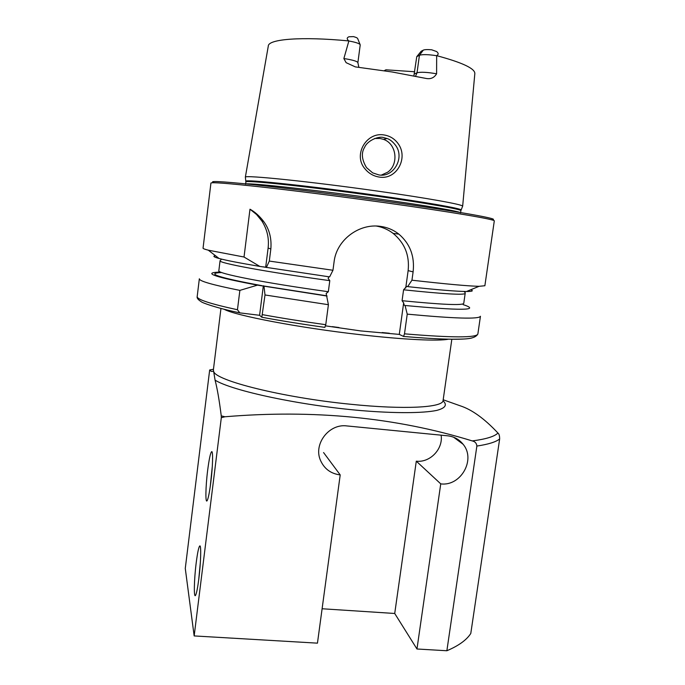 <?xml version="1.0" encoding="UTF-8"?>
<svg xmlns="http://www.w3.org/2000/svg" width="685" height="685" viewBox="0 0 685 685"><rect width="100%" height="100%" fill="white"/><g stroke="black" fill="none" stroke-linecap="round" stroke-linejoin="round"><path stroke-width="1.03" d="M364.968 168.818C352.766 154.981 366.466 131.503 384.319 135.005C389.979 135.99 394.534 138.79 397.959 143.413C408.868 157.678 396.615 180.326 379.088 177.038C373.411 176.096 368.701 173.356 364.968 168.818M383.463 137.565C379.601 135.921 367.657 139.988 364.634 147.284C361.089 152.875 361.723 159.665 366.552 167.654L372.657 172.86L378.865 174.923C393.464 177.843 405.332 157.627 395.331 144.997C392.591 141.53 389.825 139.363 387.034 138.498L383.463 137.565M323.568 452.554L340.205 474.902C330.906 473.737 324.347 468.925 320.52 460.44C313.139 444.188 328.971 423.441 346.833 425.924L447.665 435.814C454.001 436.542 459.138 439.35 463.077 444.248C476.118 459.464 460.817 486.59 440.746 483.867L416.968 648.995L446.868 650.75C458.616 645.758 466.588 640.004 470.783 633.479L499.656 438.957C499.639 435.806 499.074 433.836 497.944 433.048C484.5 418.663 471.879 409.561 460.072 405.76L443.178 399.766M212.299 466.416L210.269 486.41M210.809 482.351C212.761 467.033 213.181 450.739 211.682 451.646C210.466 452.716 209.13 458.959 207.649 470.347C205.551 486.838 205.252 504.571 207.255 500.452C208.386 498.046 209.567 492.01 210.809 482.351M200.405 561.811L198.71 579.784M198.83 578.808C200.842 563.027 201.339 544.917 199.815 545.911C198.744 546.784 197.545 552.418 196.201 562.805C194.052 579.647 193.649 599.375 195.653 595.137C196.646 593.022 197.708 587.584 198.83 578.808M343.861 58.568L348.87 40.989C355.943 42.273 359.728 43.575 360.224 44.885L357.878 62.678C357.484 61.47 353.666 60.229 346.422 58.953L343.861 58.568L346.13 62.678L355.318 66.89L392.162 71.985L425.813 78.39C430.557 79.391 434.144 77.867 436.602 73.8L436.662 55.622C438.665 54.543 438.64 53.182 436.602 51.546L431.644 49.782C427.389 49.44 424.614 49.56 423.321 50.125L421.164 51.264L416.763 56.658L413.877 75.889M348.87 40.989L348.785 40.903C346.678 39.105 346.713 37.735 348.888 36.785L353.477 36.605C356.217 37.367 357.63 38.06 357.724 38.694L360.079 44.516M381.305 175.112L387.599 172.243C398.961 164.58 396.786 143.841 383.557 139.389L380.029 138.464L374.567 138.507M245.401 177.406L245.367 177.167C243.826 174.761 310.425 181.551 377.341 191.072C427.431 198.119 462.735 204.524 462.64 206.159L462.529 206.416M484.869 285.765L494.296 220.921C495.906 219.551 450.79 211.853 383.78 202.537C340.736 196.535 293.822 190.593 261.053 186.954C227.994 183.34 211.288 182.047 210.929 183.092L203.051 248.158C202.948 248.595 204.704 249.263 208.3 250.188L244.023 257.021L249.982 209.208C254.846 211.862 259.341 215.869 263.477 221.229C269.282 228.953 271.74 238.2 270.84 248.972L269.308 261.071L332.961 270.267L334.083 261.816C336.541 239.861 359.24 223.105 380.535 226.384C387.427 227.36 393.524 229.937 398.841 234.107C410.084 243.766 414.836 256.353 413.106 271.885L411.95 280.208C446.021 284.061 468.394 286.099 479.063 286.313L484.877 285.739M411.95 280.208L407.669 286.621L406.642 286.381L403.585 289.798L402.069 300.698L403.653 302.916L404.236 305.185L405.058 305.493L407.233 314.132L404.492 333.835L403.533 336.438L399.295 334.4L360.755 330.932L325.563 325.863M213.463 369.275L209.67 369.977L211.237 371.381L213.643 371.356L215.073 380.141C217.265 388.506 219.32 400.417 221.246 415.863L221.315 417.696L224.928 416.771C313.55 409.356 395.998 417.405 472.256 440.917C475.073 441.56 476.606 443.272 476.871 446.063L446.868 650.75M441.123 435.172C443.298 448.992 430.06 462.872 416.292 461.176L394.723 613.477L322.104 608.76M340.205 474.902L317.455 643.155L194.163 635.928L185.275 568.439L209.67 369.977M394.723 613.477L416.968 648.995M221.315 417.696L194.163 635.928M384.311 70.658L385.92 69.801L385.167 70.88M414.699 71.754L385.92 69.801M239.793 312.865C215.604 307.856 201.638 302.565 201.142 301.648C198.042 299.713 196.723 298.009 197.186 296.554L199.344 278.769C199.01 281.038 212.513 284.909 239.87 290.38L237.455 309.748L239.793 312.865L259.598 315.297L261.816 317.241C280.833 320.777 301.845 324.151 324.827 327.379L325.76 324.707L328.406 304.705L326.154 293.497L328.338 291.716L329.793 280.653L328.149 278.393L328.714 276.86M219.183 272.133L217.856 272.176C202.717 273.007 215.921 277.331 257.474 285.14L239.87 290.38M327.087 296.057L257.474 285.14M215.51 255.736C212.513 256.087 213.694 256.995 219.054 258.476C226.144 260.394 239.733 263.04 259.829 266.414L329.622 276.894L332.961 270.267M244.023 257.021L259.829 266.414M263.999 286.296L265.001 294.97L261.816 317.241M265.001 294.97L328.406 304.705M407.233 314.132C454.789 318.593 479.192 319.313 480.442 316.273L477.873 333.946M405.058 305.493C460.269 310.63 480.082 310.493 464.507 305.082L463.188 304.671M407.669 286.621C437.184 289.824 456.801 291.45 466.545 291.493C472.342 291.493 473.755 290.902 470.775 289.746M269.308 261.071L266.379 267.492M403.653 302.916L399.295 334.4M376.408 226.05C382.59 227.155 388.172 229.603 393.164 233.414C404.732 243.029 409.724 255.428 408.132 270.626L405.725 288.034M249.982 209.208L256.541 214.482L261.85 220.981C267.141 229.287 269.231 238.294 268.118 248.021L265.677 267.278M263.348 285.722L259.598 315.297M423.321 50.125L419.434 55.279L416.763 56.658M414.391 73.989L417.037 72.773L419.434 55.279C422.388 54.295 428.099 54.432 436.576 55.682M416.292 461.176L440.746 483.867M245.932 181.397L245.924 181.217C244.451 179.059 310.331 185.986 376.519 195.345C426.061 202.28 461.065 208.454 461.039 209.918L460.988 210.124M460.877 210.697L460.56 212.907C461.724 211.699 426.558 205.586 376.065 198.539C308.858 189.086 242.533 182.004 245.624 184.231L245.898 182.013C242.824 179.658 309.175 186.628 376.399 196.115C426.892 203.18 462.05 209.396 460.877 210.697L462.64 206.159M214.165 182.732C207.658 180.66 220.681 181.294 253.236 184.642C285.816 188.084 336.866 194.463 383.643 200.996M443.084 400.417L443.075 400.502C443.135 407.566 404.621 409.861 350.412 404.236C282.4 397.548 215.081 380.5 213.643 371.356L213.386 369.857L220.955 308.455M224.123 309.26C234.998 315.494 298.617 327.721 359.822 334.631C403.944 339.726 438.982 341.31 448.589 339.161M245.341 177.201L268.297 46.058C268.152 39.122 301.451 36.348 348.819 40.929M443.015 400.768C447.502 404.784 445.515 408.183 436.465 410.469C422.773 413.226 395.596 413.423 361.594 410.632C300.338 405.46 231.873 390.75 215.073 380.141M499.656 438.957C495.931 441.971 488.337 444.342 476.871 446.063M497.944 433.048C494.519 436.525 485.956 439.145 472.256 440.917M224.928 416.771L221.246 415.863M436.628 55.648C462.358 62.566 475.09 68.56 474.833 73.612L462.658 206.236M197.186 296.554C196.783 299.422 210.201 303.823 237.455 309.748M221.726 272.527C205.046 273.212 218.455 277.596 261.935 285.679M216.914 256.824L217.565 257.32M403.491 336.455C439.95 339.52 462.606 340.068 471.46 338.107M262.509 314.663C281.715 318.148 302.804 321.505 325.76 324.707M404.492 333.835C452.04 337.808 476.495 337.859 477.865 334.006C474.637 339.786 462.7 339.007 452.091 339.212C439.582 339.084 423.399 338.159 403.533 336.438M263.485 285.953L326.505 295.766M402.069 300.698C442.108 304.662 462.666 305.553 463.754 303.378L463.754 303.335M329.793 280.653C265.48 271.842 217.804 262.886 220.065 260.72L218.849 270.695C216.52 273.375 264.085 282.862 328.338 291.716M403.585 289.798C443.623 294.002 464.156 295.209 465.183 293.428L465.183 293.385M468.112 290.842L469.302 290.354M383.668 200.996C459.455 211.545 504.228 219.697 491.265 219.731M413.106 271.885L408.132 270.626M270.84 248.972L268.118 248.021M436.602 73.8C427.234 72.182 420.71 71.839 417.037 72.773L415.555 76.223M212.162 452.237L211.682 451.646M200.268 546.45L199.815 545.911M387.034 138.498L383.557 139.389M245.898 182.013L245.367 177.167M389.363 333.244L382.136 332.55M443.075 400.502L451.843 339.212M219.054 258.476L208.3 250.188M332.225 326.634L338.972 327.533M261.824 317.241C280.936 320.777 301.974 324.159 324.955 327.379M463.754 303.378L465.269 292.735L463.925 291.45M220.065 260.72L221.555 259.118M263.1 266.825L265.472 267.21M466.545 291.493L479.063 286.313M398.841 234.107L393.164 233.414M263.477 221.229L261.85 220.981M357.878 62.678L358.871 67.301M453.624 437.227L463.077 444.248"/></g></svg>
